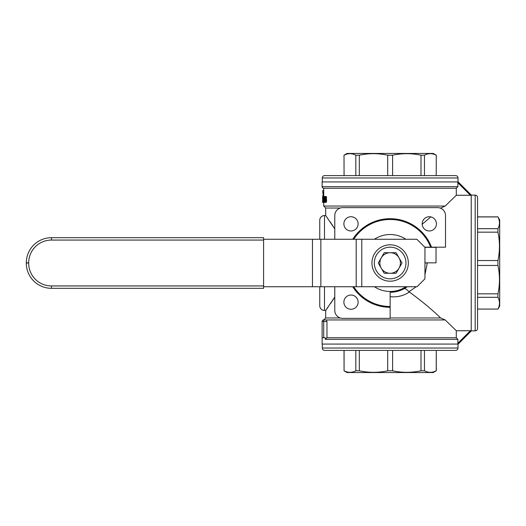 <?xml version="1.0" encoding="UTF-8"?>
<svg xmlns="http://www.w3.org/2000/svg" width="526" height="526" viewBox="0 0 526 526"><rect width="100%" height="100%" fill="white"/><g stroke="black" fill="none" stroke-linecap="round" stroke-linejoin="round"><path stroke-width="0.79" d="M381.245 257.858A10.283 10.283 0 0 0 390.147 273.283A10.283 10.283 0 0 0 399.05 257.858A10.283 10.283 0 0 0 381.245 257.858L384.21 252.717L396.085 252.717L402.022 263L396.085 273.283L384.21 273.283L378.273 263L381.245 257.858M405.888 239.271A28.476 28.476 0 0 0 374.407 239.271M323.707 196.494L323.707 188.249A1.585 1.585 0 0 1 322.122 186.671L322.122 181.924L458.172 181.924L471.224 194.975L470.402 195.271L471.224 195.245L471.224 331.025L458.172 344.076L457.876 343.254L457.903 344.076L322.122 344.076L322.122 321.531A1.585 1.585 0 0 1 323.707 319.953L445.2 319.953L440.65 317.974C432.175 309.735 421.76 301.082 409.406 292.022C403.567 295.849 397.15 297.4 390.147 296.677M471.224 330.755L470.402 330.729L457.876 343.254L457.876 339.329L456.292 337.751L456.292 330.729L445.2 319.953M322.122 337.751L325.305 337.751L325.305 339.329L326.968 337.751L456.292 337.751M477.555 263L477.555 197.506C477.411 196.066 476.622 195.271 475.182 195.133L475.182 330.867C476.622 330.729 477.411 329.933 477.555 328.494L477.555 260.541L497.951 260.541L497.951 265.459C499.963 274.92 499.963 284.382 497.951 293.837L497.951 297.315C499.963 301.234 499.963 305.152 497.951 309.071L477.555 309.071L497.951 309.071L498.589 307.651M497.951 309.137L499.7 306.106L499.7 219.894L497.951 216.929C499.963 220.848 499.963 224.766 497.951 228.685L497.951 232.163C499.963 241.618 499.963 251.08 497.951 260.541M499.266 224.924L499.371 224.286M499.463 222.32L499.371 221.328M498.977 219.487L498.129 217.291M322.629 196.494L322.622 202.425L323.03 202.352L323.201 200.873L323.102 196.869L322.616 196.494L322.609 201.537L322.609 197.388M322.622 202.425L322.642 197.388M323.234 195.606L322.846 192.385M325.765 198.203L325.745 198.572M324.969 198.572L326.219 198.644L326.613 200.202L326.219 202.352L324.673 202.208L324.772 196.566L325.436 198.052L324.989 197.237L324.654 197.829L324.581 199.242L325.068 198.644L325.456 200.202L324.969 202.425M324.989 196.494L326.14 196.494L326.455 197.086L326.593 198.203L325.436 198.203M334.779 228.909L325.679 215.542L325.679 208.026L323.707 206.047L323.707 202.425M323.707 206.047L445.2 206.047L456.292 195.271L456.292 188.249L457.876 186.671L457.903 181.924L457.876 182.746L470.402 195.271L456.292 195.271L445.2 206.047L440.492 208.171M323.707 188.249L456.292 188.249M424.462 155.196L424.462 175.599L392.606 175.599L392.606 155.196C402.068 153.184 411.529 153.184 420.991 155.196L424.462 155.196C428.381 153.184 432.3 153.184 436.218 155.196L434.798 154.559M344.089 155.19L344.076 155.196C347.995 153.184 351.914 153.184 355.832 155.196L359.311 155.196C368.772 153.184 378.227 153.184 387.688 155.196L392.606 155.196M353.682 286.729A43.507 43.507 0 0 0 390.147 306.507L390.147 307.296A44.296 44.296 0 0 1 352.742 286.729M358.114 223.846A7.121 7.121 0 0 0 350.993 216.732A7.121 7.121 0 0 0 343.879 223.846A7.121 7.121 0 0 0 350.993 230.967A7.121 7.121 0 0 0 358.114 223.846M390.147 175.599L324.654 175.599C323.214 175.737 322.418 176.526 322.28 177.966L458.014 177.966C457.876 176.526 457.081 175.737 455.641 175.599L387.688 175.599L387.688 155.196M322.28 344.076L322.28 348.034C322.418 349.474 323.214 350.263 324.654 350.401L390.147 350.401L387.688 350.401L387.688 370.804C378.227 372.816 368.772 372.816 359.311 370.804L355.832 370.804C351.914 372.816 347.995 372.816 344.076 370.804L344.011 350.401M344.011 370.804L347.042 372.553L433.26 372.553L436.218 370.804C432.3 372.816 428.381 372.816 424.462 370.804L420.991 370.804C411.529 372.816 402.068 372.816 392.606 370.804L387.688 370.804M436.416 223.846A7.121 7.121 0 0 0 429.301 216.732A7.121 7.121 0 0 0 422.181 223.846A7.121 7.121 0 0 0 429.301 230.967A7.121 7.121 0 0 0 436.416 223.846M352.742 239.271A44.296 44.296 0 0 1 431.524 247.181L430.676 247.181A43.507 43.507 0 0 0 353.682 239.271M358.114 302.154A7.121 7.121 0 0 0 350.993 295.033A7.121 7.121 0 0 0 343.879 302.154A7.121 7.121 0 0 0 350.993 309.268A7.121 7.121 0 0 0 358.114 302.154M428.223 372.119L428.868 372.224M430.827 372.316L431.82 372.224M433.667 371.829L435.857 370.981M424.462 175.599L436.218 175.599L436.284 155.196L433.26 153.447L347.042 153.447L344.011 155.196L344.076 175.599L344.011 155.196M352.072 153.881L351.434 153.776M349.474 153.684L348.475 153.776M346.634 154.171L344.438 155.019M390.147 350.401L455.641 350.401C457.081 350.263 457.876 349.474 458.014 348.034L322.28 348.034M497.951 293.837L477.555 293.837L477.555 265.459L497.951 265.459M438.934 316.402L439.499 316.915M439.999 317.375L440.65 317.974L390.147 317.974M408.34 263A18.193 18.193 0 0 0 390.147 244.807A18.193 18.193 0 0 0 371.954 263A18.193 18.193 0 0 0 390.147 281.193A18.193 18.193 0 0 0 408.34 263M422.194 224.286L430.82 216.896M424.949 274.71L427.322 262.842M324.496 286.729L324.496 310.458A4.747 4.747 0 0 1 319.749 305.711L319.749 286.729M319.749 239.271L319.749 220.289A4.747 4.747 0 0 1 324.496 215.542L325.679 215.542M326.712 216.955L327.185 217.606M330.177 221.854L330.479 222.294M330.67 222.577L331.143 223.267M331.209 223.372L331.479 223.78M332.011 224.569L332.596 225.47M332.767 225.733L333.037 226.147M340.217 317.974L325.679 317.974L325.679 310.458L334.779 297.091M405.967 263A15.819 15.819 0 0 0 390.147 247.181A15.819 15.819 0 0 0 374.328 263A15.819 15.819 0 0 0 390.147 278.819A15.819 15.819 0 0 0 405.967 263M402.206 289.668L390.147 292.265A29.265 29.265 0 0 0 407.275 286.729L404.251 288.649C405.119 288.373 406.703 289.392 408.991 291.706L416.23 286.729M325.679 208.026L340.217 208.026M440.078 208.026L440.65 208.026M325.679 317.974L323.707 319.953L326.475 319.953L326.968 321.531L326.968 337.751M26.3 262.842L26.3 263.158A25.156 25.156 0 0 0 51.456 288.314L263.592 288.314L263.592 237.686L51.456 237.686A25.156 25.156 0 0 0 26.3 262.842A25.156 25.156 0 0 1 51.456 237.686A25.156 25.156 0 0 0 26.3 262.842L28.674 262.842L26.3 263.158A25.156 25.156 0 0 0 51.456 288.314L51.456 285.94L263.592 285.94M334.003 298.341L333.675 298.853M333.648 298.899L332.254 301.05M331.643 301.977L330.657 303.443M328.066 307.164L325.679 310.458L324.496 310.458M436.284 370.804L436.284 350.401L436.218 370.804M424.462 350.401L424.462 370.804M424.949 262.842L436.028 262.842L436.028 247.338L424.949 247.338L424.949 278.819L417.039 286.729L320.853 286.729L320.853 239.271L263.592 239.271M432.457 153.881L431.82 153.776M429.86 153.684L428.861 153.776M263.592 286.729L320.853 286.729M359.311 350.401L359.311 370.804M355.832 350.401L355.832 370.804M344.076 350.401L344.076 370.804L345.497 371.441M408.991 291.706L409.406 292.022M470.402 330.729L456.292 330.729M431.524 247.181L445.515 247.181L445.515 215.542A7.91 7.91 0 0 0 437.606 207.632L342.689 207.632A7.91 7.91 0 0 0 334.779 215.542L334.779 239.271M477.555 216.929L497.951 216.929M477.555 228.685L497.951 228.685M477.555 297.315L497.951 297.315M477.555 260.541L477.555 232.163L497.951 232.163M334.779 286.729L334.779 310.458A7.91 7.91 0 0 0 342.689 318.368L390.147 318.368L390.147 307.296M347.837 372.119L348.482 372.224M350.441 372.316L351.434 372.224M320.853 239.271L361.783 239.271L361.783 286.729M436.218 175.599L436.284 155.196M430.676 247.181L424.791 247.181M420.991 350.401L420.991 370.804M392.606 350.401L392.606 370.804M420.991 175.599L420.991 155.196M390.147 292.265L390.147 306.507M355.832 175.599L355.832 155.196M359.311 175.599L359.311 155.196M361.783 239.271L416.881 239.271L424.949 247.338M322.754 190.59L323.707 190.59L322.754 190.59L322.754 192.385L323.707 192.385M323.707 195.606L322.846 195.606L322.846 196.494M325.153 199.683L324.871 199.315L324.654 199.906L324.871 201.688L325.239 200.275L325.153 199.683L324.693 199.683M324.654 199.906L325.193 199.906M324.621 200.275L325.239 200.275M324.621 200.722L325.239 200.722M324.654 201.09L325.193 201.09M324.693 201.313L325.153 201.313M324.693 197.605L325.153 197.605M324.654 197.829L325.193 197.829M324.621 198.203L325.219 198.203M325.068 198.644L326.219 198.644M325.173 198.795L326.324 198.795M325.239 198.94L326.39 198.94M325.305 199.163L326.455 199.163M325.37 199.459L326.521 199.459M325.41 199.755L326.567 199.755M325.456 200.202L326.613 200.202M325.456 200.794L326.613 200.794M325.41 201.241L326.567 201.241M325.37 201.537L326.521 201.537M325.305 201.833L326.455 201.833M325.239 202.056L326.39 202.056M325.173 202.208L326.324 202.208M325.068 202.352L326.219 202.352M325.068 196.566L326.219 196.566M325.173 196.717L326.324 196.717M325.239 196.869L326.39 196.869M325.305 197.086L326.455 197.086M325.37 197.388L326.521 197.388M325.41 197.684L326.567 197.684M325.436 198.052L326.593 198.052M322.708 199.163L322.944 196.494M322.786 199.163L322.944 202.425M322.872 197.829L322.944 201.688L323.082 197.829M322.997 196.494L323.773 196.494L324.055 197.533L323.977 202.056L323.582 202.28L323.207 200.426M323.03 196.566L323.694 196.494M323.076 196.717L323.575 196.717M323.102 196.869L323.536 196.869M323.128 197.086L323.621 196.566M323.207 198.499L323.878 198.499M323.22 199.163L323.707 199.163M323.22 199.755L323.871 199.755M323.128 201.833L323.47 201.833M323.102 202.056L323.51 202.056M323.076 202.208L323.562 202.208M323.03 202.352L323.635 202.352M322.997 202.425L323.694 202.425M323.575 197.907L323.891 197.684L323.707 197.237L323.437 198.203L323.497 197.086M323.904 197.907L323.76 201.609M323.391 200.426L323.707 201.609M323.575 198.203L323.904 198.203M323.773 196.494L324.851 196.494M323.845 196.566L324.772 196.566M323.931 196.79L324.647 196.79M323.996 197.086L324.562 197.086M324.055 197.533L324.489 197.533M324.069 197.907L324.45 197.907M324.069 198.203L324.43 198.203M324.055 198.572L324.417 198.572M323.996 199.019L324.404 199.019M323.963 199.163L324.404 199.163M324.042 199.459L324.404 199.459M324.101 201.313L324.483 201.313M324.055 201.688L324.535 201.688M323.977 202.056L324.621 202.056M323.891 202.28L324.726 202.28M323.773 202.425L324.871 202.425M323.536 200.426L323.95 200.426M323.536 200.722L323.95 200.722M323.549 201.017L323.931 201.017M499.266 305.31L499.371 304.672M499.463 302.706L499.371 301.714M374.407 286.729A28.476 28.476 0 0 0 405.888 286.729M325.305 339.329L457.876 339.329M324.496 239.271L324.496 215.542M322.122 186.671L457.876 186.671M424.949 262.974L427.322 262.974M312.464 286.729L312.464 239.271M323.707 337.751L323.707 319.953A1.585 1.585 0 0 0 322.122 321.531L326.968 321.531M356.194 239.271L356.194 286.729M263.592 240.06L51.456 240.06A22.782 22.782 0 0 0 28.674 262.842M28.674 263.158A22.782 22.782 0 0 0 51.456 285.94M51.456 240.06L51.456 237.686M471.224 195.133L475.182 195.133M322.596 201.011L322.596 197.907M322.28 181.924L322.28 177.966M458.014 344.076L458.014 348.034M458.014 181.924L458.014 177.966M497.951 216.863L477.555 216.863M471.224 330.867L475.182 330.867"/></g></svg>
